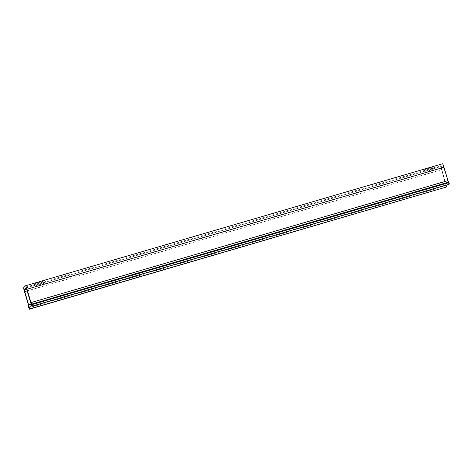 <?xml version="1.0" encoding="UTF-8"?>
<svg xmlns="http://www.w3.org/2000/svg" width="473" height="473" viewBox="0 0 473 473"><rect width="100%" height="100%" fill="white"/><g stroke="black" fill="none" stroke-linecap="round" stroke-linejoin="round"><path stroke-width="0.35" stroke-dasharray="2.37 1.77" d="M34.612 286.1L43.658 283.439L34.612 286.1M33.997 284.013L43.037 281.352L33.997 284.013M423.808 172.231L432.854 169.571L423.808 172.231M423.193 170.144L432.233 167.483L423.193 170.144M449.078 184.281A3.92 0.302 73.7 0 1 447.748 180.769L443.792 167.412L26.795 289.411M446.193 185.132A3.92 0.302 73.7 0 0 445.607 182.98L441.268 167.838L443.195 165.846L443.792 167.412M446.234 187.243L445.82 185.848L28.823 307.852M445.82 185.848L445.779 184.984L28.782 306.983M445.779 184.984L28.865 306.9M442.568 163.764L440.647 165.751A3.92 0.302 73.7 0 0 441.522 169.76L445.862 184.896M447.748 180.769L30.751 302.773M443.189 165.852L26.204 287.85L443.195 165.846M441.268 167.838L26.707 289.127M441.652 169.618L27.227 290.871M445.607 182.98L31.206 304.222M445.477 183.116L28.481 305.12M441.522 169.76L24.525 291.758M440.647 165.751L23.65 287.755M448.481 182.188L31.484 304.192L448.475 182.194M33.985 284.036L34.606 286.124M423.181 170.168L423.802 172.255M432.233 167.483L432.854 169.571M43.037 281.352L43.658 283.439"/><path stroke-width="0.71" d="M32.093 306.285L449.09 184.281A3.92 0.302 73.7 0 1 449.078 184.281A3.92 0.302 73.7 0 0 449.102 184.275L32.105 306.279A3.92 0.302 73.7 0 1 32.093 306.285A3.92 0.302 73.7 0 1 30.751 302.773L26.192 287.856L24.271 289.843L28.611 304.979A3.92 0.302 73.7 0 1 29.486 308.987L29.237 309.241L28.823 307.852L28.481 305.12L24.525 291.758A3.92 0.302 73.7 0 1 23.65 287.755L25.572 285.769A3.92 0.302 73.7 0 1 25.583 285.757A3.92 0.302 73.7 0 1 26.926 289.275L31.478 304.192L448.564 182.105L448.936 182.625L31.939 304.63L31.567 304.104M446.193 185.132A3.92 0.302 73.7 0 1 446.482 186.983L29.486 308.987M446.482 186.983L29.237 309.241M25.601 285.757L442.568 163.764A3.92 0.302 73.7 0 1 442.58 163.759A3.92 0.302 73.7 0 1 443.922 167.271L26.926 289.275M448.428 182.146L443.922 167.271M32.353 306.019L31.939 304.63M449.35 184.021L448.936 182.625M449.102 184.275L32.105 306.279M26.707 289.127L24.271 289.843M27.227 290.871L24.655 291.622M31.206 304.222L28.611 304.979M447.884 180.627L30.881 302.631M442.58 163.759L25.583 285.757"/></g></svg>
